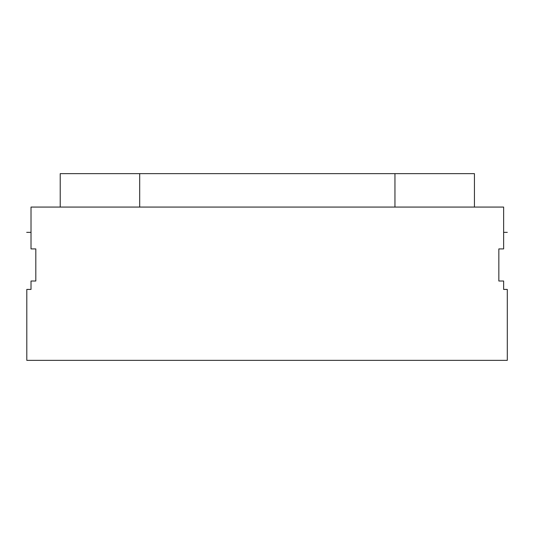<?xml version="1.0" encoding="UTF-8"?>
<svg xmlns="http://www.w3.org/2000/svg" width="534" height="534" viewBox="0 0 534 534"><rect width="100%" height="100%" fill="white"/><g stroke="black" fill="none" stroke-linecap="round" stroke-linejoin="round"><path stroke-width="0.8" d="M26.8 289.421L26.8 360.357L507.3 360.357L507.3 289.421L503.635 289.421L503.635 281.011L498.843 281.011L498.843 248.911L503.635 248.911L503.635 207.072L31.019 207.072L31.019 248.911L35.811 248.911L35.811 281.011L31.019 281.011L31.019 289.421L26.8 289.421L31.019 289.421M60.215 207.072L60.215 173.643L474.439 173.643L474.439 207.072M26.7 232.35L31.019 232.35M503.635 232.35L507.3 232.35M139.694 207.072L139.694 173.643M394.953 207.072L394.953 173.643M267.327 207.072C267.327 198.454 267.327 198.454 267.327 207.072"/></g></svg>
